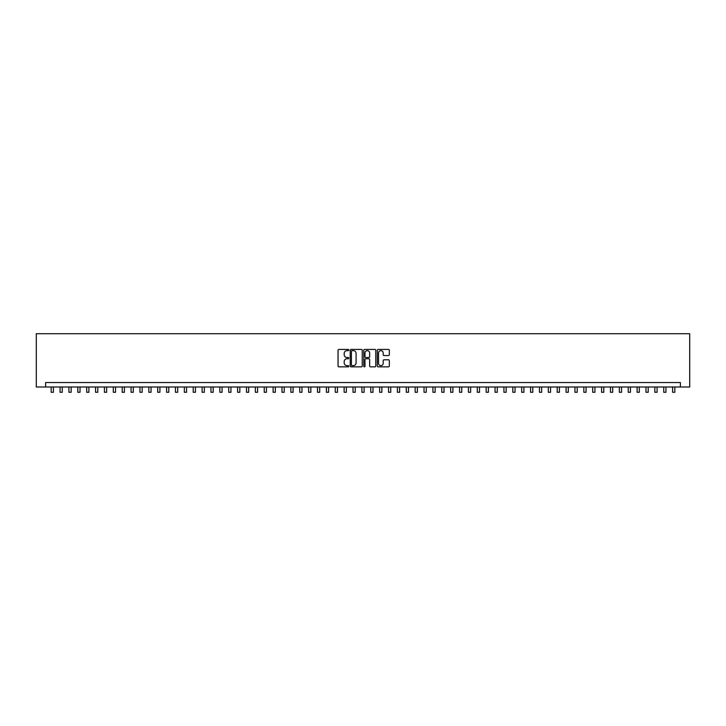 <?xml version="1.0" encoding="UTF-8"?>
<svg xmlns="http://www.w3.org/2000/svg" width="726" height="726" viewBox="0 0 726 726"><rect width="100%" height="100%" fill="white"/><g stroke="black" fill="none" stroke-linecap="round" stroke-linejoin="round"><path stroke-width="1.09" d="M348.798 350.032A0.608 0.608 0 0 0 348.19 349.424L338.924 349.424A0.871 0.871 0 0 0 338.053 350.295L338.053 365.986A0.871 0.871 0 0 0 338.924 366.857L348.19 366.857A0.608 0.608 0 0 0 348.798 366.24A0.608 0.608 0 0 0 348.19 365.632L346.992 365.632A2.786 2.786 0 0 1 344.197 362.846L344.197 361.539A2.786 2.786 0 0 1 346.992 358.753L348.19 358.753A0.608 0.608 0 0 0 348.798 358.136A0.608 0.608 0 0 0 348.19 357.528L346.992 357.528A2.786 2.786 0 0 1 344.197 354.742L344.197 353.435A2.786 2.786 0 0 1 346.992 350.649L348.19 350.649A0.608 0.608 0 0 0 348.798 350.032M388.464 355.568A0.871 0.871 0 0 0 389.336 354.696L389.336 350.295A0.871 0.871 0 0 0 388.464 349.424L378.182 349.424A0.871 0.871 0 0 0 377.311 350.295L377.311 365.986A0.871 0.871 0 0 0 378.182 366.857L388.464 366.857A0.871 0.871 0 0 0 389.336 365.986L389.336 360.668A0.871 0.871 0 0 0 388.464 359.797L384.063 359.797A0.871 0.871 0 0 0 383.192 360.668L383.192 363.299A2.332 2.332 0 0 1 380.86 365.632A2.332 2.332 0 0 1 378.536 363.299L378.536 352.972A2.332 2.332 0 0 1 380.86 350.649A2.332 2.332 0 0 1 383.192 352.972L383.192 354.696A0.871 0.871 0 0 0 384.063 355.568L388.464 355.568M680.38 386.994L689.7 386.994L689.7 333.724L36.3 333.724L36.3 386.994L680.38 386.994L680.38 382.557L45.62 382.557L45.62 386.994M362.238 350.295A0.871 0.871 0 0 0 361.366 349.424L351.085 349.424A0.871 0.871 0 0 0 350.213 350.295L350.213 365.986A0.871 0.871 0 0 0 351.085 366.857L361.366 366.857A0.871 0.871 0 0 0 362.238 365.986L362.238 350.295M364.634 349.424L374.915 349.424A0.871 0.871 0 0 1 375.787 350.295L375.787 365.986A0.871 0.871 0 0 1 374.915 366.857L370.514 366.857A0.871 0.871 0 0 1 369.643 365.986L369.643 359.624A0.871 0.871 0 0 0 368.772 358.753L365.85 358.753A0.871 0.871 0 0 0 364.978 359.624L364.978 366.24A0.608 0.608 0 0 1 364.37 366.857A0.608 0.608 0 0 1 363.762 366.24L363.762 350.295A0.871 0.871 0 0 1 364.634 349.424M352.046 350.649A0.608 0.608 0 0 0 351.429 351.257L351.429 365.024A0.608 0.608 0 0 0 352.046 365.632L353.308 365.632A2.786 2.786 0 0 0 356.094 362.846L356.094 353.435A2.786 2.786 0 0 0 353.308 350.649L352.046 350.649M369.643 353.017A2.332 2.332 0 0 0 367.311 350.685A2.332 2.332 0 0 0 364.978 353.017L364.978 356.657A0.871 0.871 0 0 0 365.85 357.528L368.772 357.528A0.871 0.871 0 0 0 369.643 356.657L369.643 353.017M51.174 386.994L51.174 392.276L53.388 392.276L53.388 386.994M60.049 386.994L60.049 392.276L62.264 392.276L62.264 386.994M68.925 386.994L68.925 392.276L71.148 392.276L71.148 386.994M77.8 386.994L77.8 392.276L80.023 392.276L80.023 386.994M86.684 386.994L86.684 392.276L88.899 392.276L88.899 386.994M95.56 386.994L95.56 392.276L97.774 392.276L97.774 386.994M104.435 386.994L104.435 392.276L106.658 392.276L106.658 386.994M113.31 386.994L113.31 392.276L115.534 392.276L115.534 386.994M122.195 386.994L122.195 392.276L124.409 392.276L124.409 386.994M131.07 386.994L131.07 392.276L133.285 392.276L133.285 386.994M139.946 386.994L139.946 392.276L142.169 392.276L142.169 386.994M148.821 386.994L148.821 392.276L151.044 392.276L151.044 386.994M157.705 386.994L157.705 392.276L159.92 392.276L159.92 386.994M166.581 386.994L166.581 392.276L168.804 392.276L168.804 386.994M175.456 386.994L175.456 392.276L177.679 392.276L177.679 386.994M184.331 386.994L184.331 392.276L186.555 392.276L186.555 386.994M193.216 386.994L193.216 392.276L195.43 392.276L195.43 386.994M202.091 386.994L202.091 392.276L204.315 392.276L204.315 386.994M210.967 386.994L210.967 392.276L213.19 392.276L213.19 386.994M219.851 386.994L219.851 392.276L222.065 392.276L222.065 386.994M228.726 386.994L228.726 392.276L230.941 392.276L230.941 386.994M237.602 386.994L237.602 392.276L239.825 392.276L239.825 386.994M246.477 386.994L246.477 392.276L248.7 392.276L248.7 386.994M255.361 386.994L255.361 392.276L257.576 392.276L257.576 386.994M264.237 386.994L264.237 392.276L266.451 392.276L266.451 386.994M273.112 386.994L273.112 392.276L275.335 392.276L275.335 386.994M281.987 386.994L281.987 392.276L284.211 392.276L284.211 386.994M290.872 386.994L290.872 392.276L293.086 392.276L293.086 386.994M299.747 386.994L299.747 392.276L301.962 392.276L301.962 386.994M308.623 386.994L308.623 392.276L310.846 392.276L310.846 386.994M317.498 386.994L317.498 392.276L319.721 392.276L319.721 386.994M326.382 386.994L326.382 392.276L328.597 392.276L328.597 386.994M335.258 386.994L335.258 392.276L337.472 392.276L337.472 386.994M344.133 386.994L344.133 392.276L346.356 392.276L346.356 386.994M353.008 386.994L353.008 392.276L355.232 392.276L355.232 386.994M361.893 386.994L361.893 392.276L364.107 392.276L364.107 386.994M370.768 386.994L370.768 392.276L372.992 392.276L372.992 386.994M379.644 386.994L379.644 392.276L381.867 392.276L381.867 386.994M388.519 386.994L388.519 392.276L390.742 392.276L390.742 386.994M397.403 386.994L397.403 392.276L399.618 392.276L399.618 386.994M406.279 386.994L406.279 392.276L408.502 392.276L408.502 386.994M415.154 386.994L415.154 392.276L417.377 392.276L417.377 386.994M424.038 386.994L424.038 392.276L426.253 392.276L426.253 386.994M432.914 386.994L432.914 392.276L435.128 392.276L435.128 386.994M441.789 386.994L441.789 392.276L444.013 392.276L444.013 386.994M450.665 386.994L450.665 392.276L452.888 392.276L452.888 386.994M459.549 386.994L459.549 392.276L461.763 392.276L461.763 386.994M468.424 386.994L468.424 392.276L470.639 392.276L470.639 386.994M477.3 386.994L477.3 392.276L479.523 392.276L479.523 386.994M486.175 386.994L486.175 392.276L488.398 392.276L488.398 386.994M495.059 386.994L495.059 392.276L497.274 392.276L497.274 386.994M503.935 386.994L503.935 392.276L506.149 392.276L506.149 386.994M512.81 386.994L512.81 392.276L515.033 392.276L515.033 386.994M521.685 386.994L521.685 392.276L523.909 392.276L523.909 386.994M530.57 386.994L530.57 392.276L532.784 392.276L532.784 386.994M539.445 386.994L539.445 392.276L541.66 392.276L541.66 386.994M548.321 386.994L548.321 392.276L550.544 392.276L550.544 386.994M557.196 386.994L557.196 392.276L559.419 392.276L559.419 386.994M566.08 386.994L566.08 392.276L568.295 392.276L568.295 386.994M574.956 386.994L574.956 392.276L577.179 392.276L577.179 386.994M583.831 386.994L583.831 392.276L586.054 392.276L586.054 386.994M592.706 386.994L592.706 392.276L594.93 392.276L594.93 386.994M601.591 386.994L601.591 392.276L603.805 392.276L603.805 386.994M610.466 386.994L610.466 392.276L612.69 392.276L612.69 386.994M619.342 386.994L619.342 392.276L621.565 392.276L621.565 386.994M628.226 386.994L628.226 392.276L630.44 392.276L630.44 386.994M637.101 386.994L637.101 392.276L639.316 392.276L639.316 386.994M645.977 386.994L645.977 392.276L648.2 392.276L648.2 386.994M654.852 386.994L654.852 392.276L657.075 392.276L657.075 386.994M663.736 386.994L663.736 392.276L665.951 392.276L665.951 386.994M672.612 386.994L672.612 392.276L674.826 392.276L674.826 386.994"/></g></svg>
